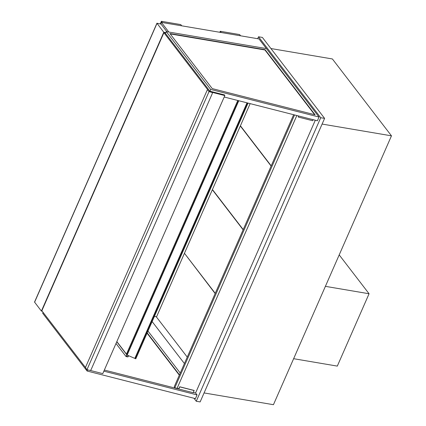 <?xml version="1.0" encoding="UTF-8"?>
<svg xmlns="http://www.w3.org/2000/svg" width="426" height="426" viewBox="0 0 426 426"><rect width="100%" height="100%" fill="white"/><g stroke="black" fill="none" stroke-linecap="round" stroke-linejoin="round"><path stroke-width="0.64" d="M166.252 31.604L210.694 89.444L319.026 117.054L266.415 48.591L168.813 32.041L161.385 22.376L258.987 38.926L266.415 48.591L166.252 31.604L165.464 33.398M160.74 23.84L161.385 22.376M193.952 398.257L196.264 401.26L200.135 401.92L324.601 118.385L262.395 37.44L258.523 36.785L257.677 38.702M324.601 118.385L320.725 117.73L258.523 36.785M196.264 401.26L320.725 117.73M184.41 363.564L152.146 321.577M322.104 124.067L391.467 135.835L273.439 404.7L204.081 392.937M270.92 48.537L332.392 58.964L391.467 135.835M154.404 316.427L156.571 316.795M116.005 343.489L126.064 356.578L128.002 356.908L128.535 355.694M116.777 341.727L126.841 354.821L126.064 356.578M116.841 341.588L126.458 354.107M126.346 356.418L126.996 354.933L126.346 356.418L127.896 356.679L126.346 356.418M128.359 355.625L127.896 356.679L128.359 355.625M42.222 311.236L41.386 311.092L163.792 32.254L156.938 23.222L161.055 24.09L166.917 31.721M156.938 23.222L34.533 302.066L41.386 311.092M85.663 367.766L41.849 310.751L163.909 32.695L165.645 32.988M165.815 32.6L163.792 32.254M325.395 286.347L369.065 293.754L337.307 366.104L293.636 358.697M339.202 254.892L369.065 293.754M181.716 25.821L180.768 24.586L161.401 21.3L162.354 22.535M160.357 23.68L161.401 21.3M240.589 35.805L239.636 34.57L220.274 31.284L221.222 32.52M219.832 32.285L220.274 31.284M170.208 33.91L264.935 49.975L314.681 114.711M265.063 49.682L315.123 114.823L212.239 88.597L169.931 33.547L265.063 49.682L264.935 49.975M319.026 117.054L317.397 120.766L224.198 97.016M210.694 89.444L209.922 91.201M147.055 333.169L179.319 375.152M193.148 392.681L104.343 370.05M147.188 332.871L179.452 374.859M103.859 371.163L197.052 394.913L195.422 398.63L87.09 371.019L87.607 369.848M87.09 371.019L42.648 313.185L43.037 312.295M197.052 394.913L195.571 392.99M180.246 373.043L147.982 331.061M298.573 115.973L298.211 117.033L298.669 115.994M313.105 119.674L312.647 120.712L298.211 117.033M194.192 390.557L179.756 386.877L178.814 389.029L193.25 392.708L194.139 390.45L179.703 386.771L178.845 388.725L177.104 388.283M178.814 389.029L178.632 388.672M165.07 32.893L209.874 91.191L209.155 91.574L224.832 95.573L102.772 373.629L90.083 370.391M163.909 32.695L208.085 90.179A1.15 0.596 -80.4 0 0 207.845 90.024A1.15 0.596 -80.4 0 0 207.75 90.019M238.485 100.658L126.895 354.89L238.496 100.658M126.895 354.89L127.166 355.002M126.927 354.799L126.431 354.166L237.793 100.483M238.784 100.733L127.134 355.076L135.798 358.809L248.049 103.092L135.798 358.809M127.124 355.119L238.789 100.733M243.129 229.795L212.345 189.735L184.447 253.284L215.231 293.344M212.345 189.735L212.617 189.783M271.112 166.049L240.328 125.989L212.43 189.538L243.214 229.598M240.328 125.989L240.599 126.032M250.142 103.63L240.413 125.792L271.197 165.852M215.146 293.541L184.634 253.529M184.362 253.481L156.464 317.029L187.248 357.089M224.832 95.573L224.507 94.918L209.874 91.191L209.155 91.574L211.685 92.314A1.15 0.98 -26.1 0 1 212.286 93.555L91.089 369.656A1.15 0.98 -26.1 0 1 89.625 370.37L86.973 369.683L209.028 91.627L211.685 92.314M212.26 92.73L211.631 92.208M86.973 369.683L85.834 368.202A1.15 0.596 99.6 0 1 85.812 366.642L207.015 90.541A1.15 0.596 99.6 0 1 207.654 89.987A1.15 0.596 99.6 0 1 207.888 90.147L209.028 91.627M193.372 392.426L195.577 392.99L315.304 120.233M294.568 114.951L174.798 387.788L174.255 386.702L293.647 114.716M296.837 115.526L177.067 388.368L174.798 387.788M34.586 302.242L156.986 23.403M135.164 358.543L247.373 102.922L135.164 358.538M134.877 358.282L247.016 102.831"/></g></svg>
